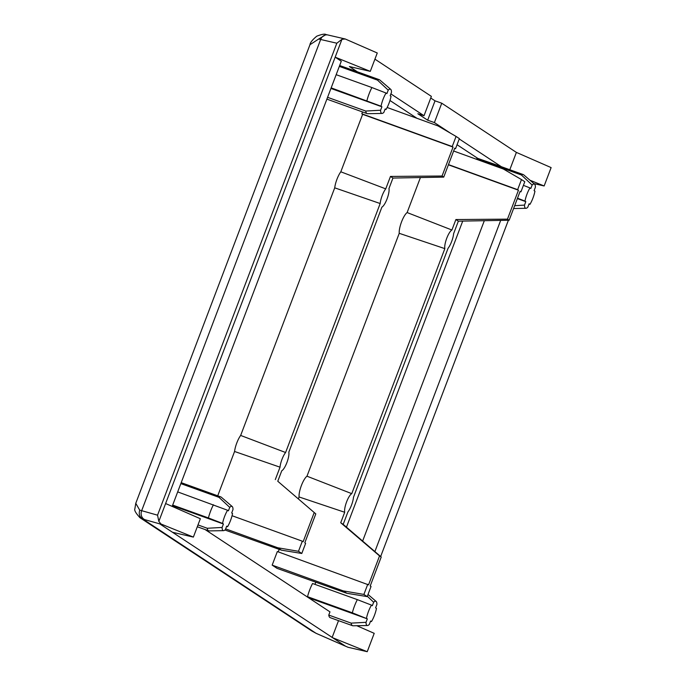 <?xml version="1.0" encoding="UTF-8"?>
<svg xmlns="http://www.w3.org/2000/svg" width="686" height="686" viewBox="0 0 686 686"><rect width="100%" height="100%" fill="white"/><g stroke="black" fill="none" stroke-linecap="round" stroke-linejoin="round"><path stroke-width="1.03" d="M367.739 584.309L363.897 594.419L367.199 596.597L346.85 593.287L277.075 568.368L272.171 565.135L277.333 551.544L368.554 584.849L379.547 555.917L340.719 522.741L344.698 512.27L299.087 496.964L298.35 498.911M279.185 549.357L278.233 551.87M448.481 164.606L517.647 189.67L521.48 179.561L524.79 181.739L520.948 191.848L520.134 191.308L509.141 220.24L458.359 221.175L453.635 233.617A10.599 2.864 -70.2 0 1 448.061 248.289L353.487 497.256A10.599 2.864 -70.2 0 1 347.913 511.928L343.189 524.37L340.719 522.741M344.698 512.27A10.599 2.864 -70.2 0 1 346.601 501.895A10.599 2.864 -70.2 0 1 351.764 493.654L444.845 248.632A10.599 2.864 -70.2 0 1 446.749 238.248A10.599 2.864 -70.2 0 1 451.911 230.016L455.89 219.546L507.469 219.143L509.141 220.24M458.359 221.175L455.89 219.546M315.792 582.191L314.96 584.378M309.729 598.141L367.336 618.866L352.33 612.812A18.016 4.862 -70.2 0 1 357.337 599.624L312.542 583.503A18.016 4.862 109.8 0 0 307.534 596.691L309.609 598.449M495.078 164.443L477.79 158.389L457.056 144.72M416.977 118.309L389.965 100.499M477.79 158.389A18.016 4.862 109.8 0 0 476.59 158.869L476.444 159.272M217.728 495.807L234.569 451.482A12.322 3.327 109.8 0 1 240.657 435.439L334.717 187.835A12.322 3.327 109.8 0 1 340.805 171.8L362.637 114.322L361.822 113.782L362.517 111.947M420.415 177.554L407.124 212.557A12.322 3.327 109.8 0 0 401.55 221.87A12.322 3.327 109.8 0 0 399.235 233.317L306.976 476.204A12.322 3.327 109.8 0 0 301.403 485.508A12.322 3.327 109.8 0 0 299.087 496.964M338.524 620.641L332.118 637.508L367.233 651.7L374.213 633.332L356.789 625.709M374.882 551.578L500.686 220.395M351.163 69.578L339.647 65.53M172.177 506.405L341.294 61.2L335.171 57.17L158.835 521.394L161.004 524.01L159.727 523.864L345.538 646.221M357.389 71.816L349.388 66.542L370.286 71.361L335.171 57.17L341.954 39.308L336.835 43.218L157.548 515.177L158.835 521.394M374.925 59.15L431.374 96.366L424.017 115.728L390.883 93.896M424.017 115.728L417.86 113.739L427.67 120.204L434.401 122.58L441.758 103.209L516.387 152.403L509.801 169.742M501.312 166.681L459.243 138.958M450.582 133.247L434.401 122.58M533.931 183.608L544.144 185.966L530.012 180.255M525.819 201.65L524.962 201.084A12.871 3.473 -70.2 0 1 529.969 187.904L530.827 188.47L532.139 185.023L521.394 174.99A18.016 4.862 -70.2 0 1 523.255 174.578A18.016 4.862 -70.2 0 1 523.538 174.724A18.016 4.862 -70.2 0 1 523.692 174.836L534.626 184.208A12.871 3.473 -70.2 0 1 535.406 187.175L534.094 190.622L534.951 191.188A12.871 3.473 -70.2 0 1 529.944 204.368L529.086 203.802L527.783 207.258A12.871 3.473 -70.2 0 1 525.956 208.304A12.871 3.473 -70.2 0 1 525.399 208.15A12.871 3.473 -70.2 0 1 524.507 205.097L525.819 201.65L517.364 198.606M521.394 174.99L476.59 158.869M532.139 185.023A12.871 3.473 -70.2 0 1 534.523 184.131A12.871 3.473 -70.2 0 1 534.626 184.208M528.992 204.059L529.944 204.368M514.672 205.689L524.507 205.097M524.962 201.084L517.518 198.194M523.418 185.357L529.969 187.904M381.905 106.784L381.047 106.219A12.871 3.473 -70.2 0 1 386.055 93.039L386.913 93.596L388.216 90.149L377.48 80.125A18.016 4.862 -70.2 0 1 379.341 79.713A18.016 4.862 -70.2 0 1 379.624 79.859A18.016 4.862 -70.2 0 1 379.778 79.97L390.711 89.343A12.871 3.473 -70.2 0 1 391.492 92.31L390.18 95.757L391.037 96.323A12.871 3.473 -70.2 0 1 386.029 109.503L385.172 108.937L383.86 112.384A12.871 3.473 -70.2 0 1 382.042 113.439A12.871 3.473 -70.2 0 1 381.476 113.276A12.871 3.473 -70.2 0 1 380.593 110.232L381.905 106.784L330.944 88.451M377.48 80.125L339.321 66.396M388.216 90.149A12.871 3.473 -70.2 0 1 390.6 89.257A12.871 3.473 -70.2 0 1 390.711 89.343M385.078 109.194L386.029 109.503M382.042 113.439L367.636 113.696A18.016 4.862 -70.2 0 1 367.139 113.61A18.016 4.862 -70.2 0 1 366.856 113.473A18.016 4.862 -70.2 0 1 365.732 111.046L380.593 110.232M327.574 97.318L365.732 111.046M381.047 106.219L331.166 87.868M366.899 100.722A18.016 4.862 -70.2 0 1 371.906 87.542L386.055 93.039M336.174 74.688L371.906 87.542M161.004 524.01L193.375 537.095L200.346 518.727L165.618 503.533M197.997 524.927L207.249 528.263L222.11 527.448L223.413 523.993L172.46 505.659M223.413 523.993L222.564 523.435A12.871 3.473 -70.2 0 1 227.572 510.247L228.421 510.813L229.733 507.366A12.871 3.473 -70.2 0 1 232.117 506.474A12.871 3.473 -70.2 0 1 232.228 506.551A12.871 3.473 -70.2 0 1 233 509.527L231.697 512.974L232.554 513.531A12.871 3.473 -70.2 0 1 227.546 526.719L226.689 526.153L225.377 529.601A12.871 3.473 -70.2 0 1 223.55 530.655L209.153 530.904A18.016 4.862 -70.2 0 1 208.655 530.827A18.016 4.862 -70.2 0 1 208.373 530.681A18.016 4.862 -70.2 0 1 207.249 528.263M223.55 530.655A12.871 3.473 -70.2 0 1 222.993 530.492A12.871 3.473 -70.2 0 1 222.11 527.448M226.586 526.411L227.546 526.719M229.733 507.366L218.988 497.341A18.016 4.862 -70.2 0 1 220.858 496.93A18.016 4.862 -70.2 0 1 221.141 497.067A18.016 4.862 -70.2 0 1 221.286 497.187L232.228 506.551M218.988 497.341L180.838 483.613M177.691 491.896L227.572 510.247M222.564 523.435L208.415 517.939A18.016 4.862 -70.2 0 1 213.423 504.759M208.415 517.939L172.683 505.085M366.478 618.3A12.871 3.473 -70.2 0 1 371.486 605.121L372.344 605.687L373.647 602.231A12.871 3.473 -70.2 0 1 376.031 601.339A12.871 3.473 -70.2 0 1 376.142 601.425A12.871 3.473 -70.2 0 1 376.923 604.392L375.611 607.839L376.468 608.405A12.871 3.473 -70.2 0 1 371.46 621.585L370.603 621.019L369.291 624.466A12.871 3.473 -70.2 0 1 367.473 625.521L353.076 625.778A18.016 4.862 -70.2 0 1 352.57 625.701A18.016 4.862 -70.2 0 1 352.287 625.555A18.016 4.862 -70.2 0 1 351.163 623.128L328.765 615.068L329.975 611.878L205.071 529.541M367.336 618.866L366.024 622.313L351.163 623.128M328.765 615.068A18.016 4.862 109.8 0 0 329.889 617.494A18.016 4.862 109.8 0 0 330.172 617.64L352.57 625.701M367.473 625.521A12.871 3.473 -70.2 0 1 366.907 625.358A12.871 3.473 -70.2 0 1 366.024 622.313M370.509 621.276L371.46 621.585M373.647 602.231L367.336 596.254M357.337 599.624L371.486 605.121M352.33 612.812L307.534 596.691M367.233 651.7L347.965 647.258L316.426 633.461L311.35 630.674M139.712 510.144L135.768 503.318L309.969 44.71L318.664 39.033L320.662 39.479L141.668 510.676L139.712 510.144C138.563 514.226 139.652 517.218 142.997 519.139L139.584 517.433M309.892 44.916L309.969 44.719C310.166 42.635 312.439 39.788 316.769 36.178C321.845 34.231 324.924 33.691 326.013 34.566L327.934 34.986A7.066 6.14 103 0 0 320.662 39.479L336.835 43.218M315.972 633.264L142.997 519.139L159.727 523.864M508.386 220.257L380.653 556.535M516.387 152.403L551.124 167.598L544.144 185.966M441.758 103.209L435.027 100.833L430.748 98.012M318.664 39.033L326.004 34.566M343.995 38.768L345.247 38.991L341.954 39.308M327.934 34.986L345.247 38.991L377.266 52.993L370.286 71.361M427.67 120.204L435.027 100.833M193.375 537.095L172.469 532.276M361.822 113.782L452.228 146.547L456.07 136.437L459.371 138.615L455.538 148.725L454.715 148.185L443.731 177.117L392.941 178.06L388.971 188.521A10.599 2.864 -70.2 0 1 387.058 198.906A10.599 2.864 -70.2 0 1 381.896 207.138L288.823 452.168A10.599 2.864 -70.2 0 1 286.911 462.544A10.599 2.864 -70.2 0 1 281.749 470.785L277.77 481.246L315.8 513.891L277.77 481.246M275.3 479.617L280.025 467.183A10.599 2.864 -70.2 0 1 285.599 452.511L380.173 203.536A10.599 2.864 -70.2 0 1 385.746 188.864L390.471 176.431L392.941 178.06M340.805 171.8L385.746 188.864M390.471 176.431L442.058 176.019L453.043 147.087L362.637 114.322M380.173 203.536L334.717 187.835M240.657 435.439L285.599 452.511M280.025 467.183L234.569 451.482M225.66 528.863L277.779 547.762L298.479 551.295L302.32 541.185L303.135 541.726L314.128 512.794M315.8 513.891L304.807 542.823L305.622 543.363L301.789 553.473L281.432 550.163L224.948 529.995M298.479 551.295L301.789 553.473M302.32 541.185L232.048 515.718M277.779 547.762L281.432 550.163M453.043 147.087L452.228 146.547M456.07 136.437L438.02 125.932L387.144 107.488M442.058 176.019L443.731 177.117M455.538 148.725L454.638 148.408M517.647 189.67L518.462 190.211L507.469 219.143M521.48 179.561L503.438 169.056L453.643 151.006M518.462 190.211L448.404 164.811M407.124 212.557L451.911 230.016M444.845 248.632L399.235 233.317M306.976 476.204L351.764 493.654M520.948 191.848L520.048 191.531M379.547 555.917L381.219 557.015L370.226 585.947L371.04 586.487L367.199 596.597M346.85 593.287L343.197 590.878L363.897 594.419M343.189 524.37L381.219 557.015M272.171 565.135L343.197 590.878M346.447 527.165L462.716 221.098M484.325 220.703L362.628 541.057M157.548 515.177L141.668 510.676A7.066 6.157 105.8 0 0 144.737 519.611M523.255 174.578L494.803 164.348M525.956 208.304L513.591 208.527M379.341 79.713L350.889 69.475M367.139 113.61L326.888 99.127M208.655 530.827L197.302 526.745M220.858 496.93L181.198 482.661M376.142 601.425L368.013 594.462M135.768 503.318L134.876 508.772C134.104 510.221 135.819 513.214 140.03 517.75L311.753 630.94M311.778 630.957L316.186 633.367M316.177 633.367L345.144 646.049"/></g></svg>
